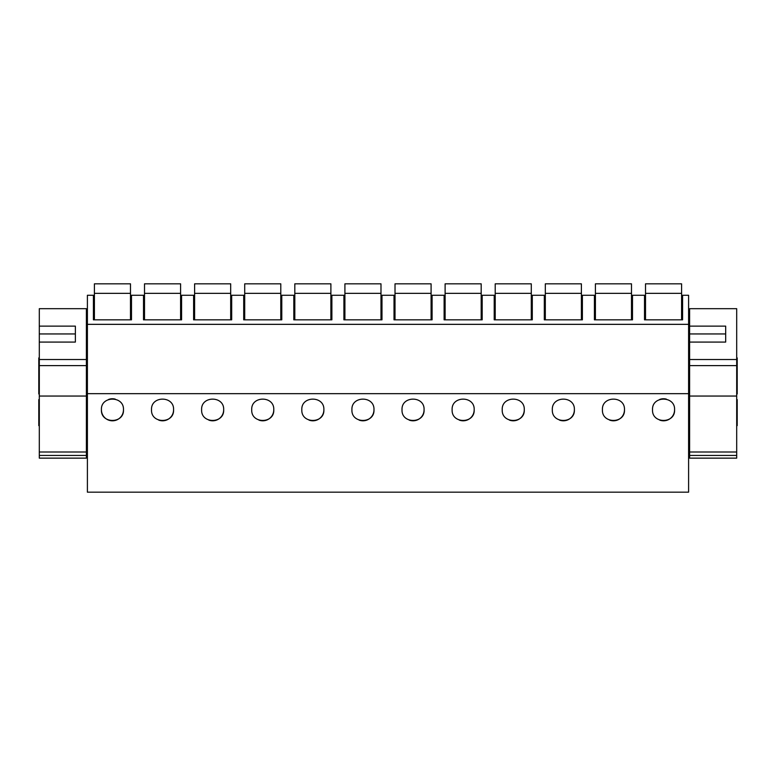 <?xml version="1.0" encoding="UTF-8"?>
<svg xmlns="http://www.w3.org/2000/svg" width="776" height="776" viewBox="0 0 776 776"><rect width="100%" height="100%" fill="white"/><g stroke="black" fill="none" stroke-linecap="round" stroke-linejoin="round"><path stroke-width="1.16" d="M688.603 393.665L688.603 492.168L87.397 492.168L87.397 393.665L688.603 393.665L688.603 295.278L682.589 295.278L682.589 319.828L644.517 319.828L644.517 295.278L632.488 295.278L632.488 319.828L594.416 319.828L594.416 295.278L582.388 295.278L582.388 319.828L544.315 319.828L544.315 295.278L532.288 295.278L532.288 319.828L494.215 319.828L494.215 295.278L482.187 295.278L482.187 319.828L444.115 319.828L444.115 295.278L432.087 295.278L432.087 319.828L394.014 319.828L394.014 295.278L381.986 295.278L381.986 319.828L343.913 319.828L343.913 295.278L331.885 295.278L331.885 319.828L293.813 319.828L293.813 295.278L281.785 295.278L281.785 319.828L243.713 319.828L243.713 295.278L231.684 295.278L231.684 319.828L193.612 319.828L193.612 295.278L181.584 295.278L181.584 319.828L143.511 319.828L143.511 295.278L131.484 295.278L131.484 319.828L93.411 319.828L93.411 295.278L87.397 295.278L87.397 393.665M87.397 324.339L688.603 324.339M123.471 409.757C124.189 395.556 100.628 395.615 101.423 409.815A11.019 11.019 0 0 0 112.481 420.805A11.019 11.019 0 0 0 123.471 409.757C124.257 423.948 100.715 424.016 101.423 409.815M474.175 409.757C474.96 423.948 451.419 424.016 452.127 409.815C451.331 395.615 474.893 395.556 474.175 409.757A11.019 11.019 0 0 1 459.353 420.126M524.275 409.757C525.061 423.948 501.519 424.016 502.227 409.815C501.432 395.615 524.993 395.556 524.275 409.757A11.019 11.019 0 0 1 509.454 420.126M223.672 409.757C224.458 423.948 200.916 424.016 201.624 409.815C200.829 395.615 224.39 395.556 223.672 409.757A11.019 11.019 0 0 1 208.851 420.126M173.572 409.757C174.29 395.556 150.728 395.615 151.524 409.815C150.816 424.016 174.357 423.948 173.572 409.757A11.019 11.019 0 0 1 158.75 420.126M323.873 409.757C324.659 423.948 301.117 424.016 301.825 409.815C301.03 395.615 324.591 395.556 323.873 409.757A11.019 11.019 0 0 1 309.052 420.126M273.773 409.757C274.558 423.948 251.017 424.016 251.725 409.815C250.929 395.615 274.491 395.556 273.773 409.757A11.019 11.019 0 0 1 258.951 420.126M373.974 409.757C374.692 395.556 351.13 395.615 351.926 409.815C351.218 424.016 374.76 423.948 373.974 409.757A11.019 11.019 0 0 1 359.152 420.126M624.476 409.757C625.194 395.556 601.633 395.615 602.428 409.815C601.72 424.016 625.262 423.948 624.476 409.757A11.019 11.019 0 0 1 609.655 420.126M574.376 409.757C575.094 395.556 551.532 395.615 552.328 409.815C551.62 424.016 575.162 423.948 574.376 409.757A11.019 11.019 0 0 1 559.554 420.126M424.074 409.757C424.792 395.556 401.231 395.615 402.026 409.815C401.318 424.016 424.86 423.948 424.074 409.757A11.019 11.019 0 0 1 409.253 420.126M674.577 409.757C675.362 423.948 651.821 424.016 652.529 409.815C651.733 395.615 675.295 395.556 674.577 409.757A11.019 11.019 0 0 1 659.755 420.126M39.304 384.954L38.8 384.954L38.8 357.901L39.304 357.901M39.304 366.922L38.8 366.922M39.304 425.636L38.8 425.636L38.8 399.582L39.304 399.582M115.226 399.116A11.019 11.019 0 0 0 108.533 399.475M39.304 393.975L38.8 393.975L38.8 389.377L39.304 389.377M38.8 384.954L38.8 389.377M38.8 362.499L39.304 362.499M736.696 425.636L737.2 425.636L737.2 399.582L736.696 399.582M736.696 366.922L737.2 366.922L737.2 384.954L736.696 384.954M666.332 399.116A11.019 11.019 0 0 0 659.639 399.475M737.2 366.922L737.2 357.901L736.696 357.901M737.2 384.954L737.2 393.975L736.696 393.975M736.696 389.377L737.2 389.377M736.696 362.499L737.2 362.499M94.41 293.347L130.484 293.347L130.484 283.832L94.41 283.832L94.41 319.828M130.484 293.347L130.484 319.828M144.511 293.347L180.585 293.347L180.585 283.832L144.511 283.832L144.511 319.828M180.585 293.347L180.585 319.828M194.611 293.347L230.685 293.347L230.685 283.832L194.611 283.832L194.611 319.828M230.685 293.347L230.685 319.828M244.712 293.347L280.786 293.347L280.786 283.832L244.712 283.832L244.712 319.828M280.786 293.347L280.786 319.828M294.812 293.347L330.886 293.347L330.886 283.832L294.812 283.832L294.812 319.828M330.886 293.347L330.886 319.828M344.913 293.347L380.987 293.347L380.987 283.832L344.913 283.832L344.913 319.828M380.987 293.347L380.987 319.828M395.013 293.347L431.087 293.347L431.087 283.832L395.013 283.832L395.013 319.828M431.087 293.347L431.087 319.828M445.114 293.347L481.188 293.347L481.188 283.832L445.114 283.832L445.114 319.828M481.188 293.347L481.188 319.828M495.214 293.347L531.288 293.347L531.288 283.832L495.214 283.832L495.214 319.828M531.288 293.347L531.288 319.828M545.315 293.347L581.389 293.347L581.389 283.832L545.315 283.832L545.315 319.828M581.389 293.347L581.389 319.828M595.415 293.347L631.489 293.347L631.489 283.832L595.415 283.832L595.415 319.828M631.489 293.347L631.489 319.828M645.516 293.347L681.59 293.347L681.59 283.832L645.516 283.832L645.516 319.828M681.59 293.347L681.59 319.828M86.398 308.683L86.398 359.53L39.304 359.53L39.304 342.08L75.369 342.08L75.369 326.133L39.304 326.133L39.304 308.683L86.398 308.683M86.398 365.612L39.304 365.612L39.304 396.051L86.398 396.051L86.398 359.53M86.398 396.051L86.398 458.141L39.304 458.141L39.304 452.01L86.398 452.01M39.304 365.612L39.304 359.53M39.304 396.051L39.304 452.01M86.398 455.434L39.304 455.434M75.369 333.952L75.369 342.08L75.369 333.952L39.304 333.952L39.304 342.08L39.304 326.133M736.696 308.683L736.696 359.53L689.602 359.53L689.602 342.08L725.676 342.08L725.676 326.133L689.602 326.133L689.602 308.683L736.696 308.683M736.696 365.612L689.602 365.612L689.602 396.051L736.696 396.051L736.696 359.53M736.696 396.051L736.696 458.141L689.602 458.141L689.602 452.01L736.696 452.01M689.602 365.612L689.602 359.53M689.602 396.051L689.602 452.01M736.696 455.434L689.602 455.434M725.676 333.952L725.676 342.08L725.676 333.952L689.602 333.952L689.602 342.08L689.602 326.133M87.397 380.851L86.398 380.851M39.304 380.851L38.8 380.851M87.397 371.035L86.398 371.035M39.304 371.035L38.8 371.035M737.2 380.851L736.696 380.851M689.602 380.851L688.603 380.851M737.2 371.035L736.696 371.035M689.602 371.035L688.603 371.035M87.397 390.968L86.398 390.968M87.397 360.908L86.398 360.908M87.397 399.582L86.398 399.582M87.397 425.636L86.398 425.636M689.602 399.582L688.603 399.582M689.602 425.636L688.603 425.636M689.602 390.968L688.603 390.968M689.602 360.908L688.603 360.908"/></g></svg>
